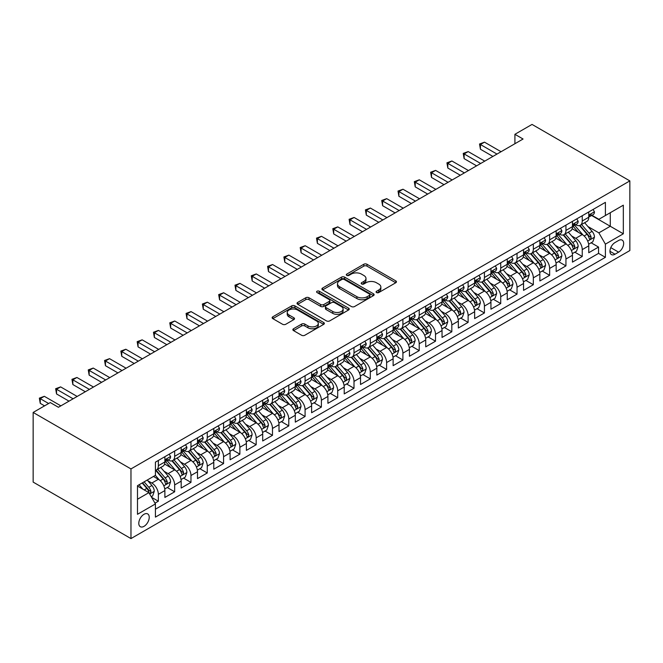 <?xml version="1.0" encoding="UTF-8"?>
<svg xmlns="http://www.w3.org/2000/svg" width="663" height="663" viewBox="0 0 663 663"><rect width="100%" height="100%" fill="white"/><g stroke="black" fill="none" stroke-linecap="round" stroke-linejoin="round"><path stroke-width="0.99" d="M376.543 292.557A1.583 0.912 0 0 0 378.78 292.557L395.786 282.745A2.262 1.309 0 0 0 396.449 281.816A2.262 1.309 0 0 0 395.786 280.897L366.979 264.264A2.262 1.309 0 0 0 363.78 264.264L346.774 274.084A1.583 0.912 0 0 0 346.31 274.731A1.583 0.912 0 0 0 346.774 275.377A1.583 0.912 0 0 0 349.02 275.377L351.216 274.101A7.243 4.185 0 0 1 361.459 274.101L363.863 275.493A7.243 4.185 0 0 1 365.984 278.443A7.243 4.185 0 0 1 363.863 281.402L361.658 282.67A1.583 0.912 0 0 0 361.194 283.316A1.583 0.912 0 0 0 361.658 283.963A1.583 0.912 0 0 0 363.904 283.963L366.1 282.695A7.243 4.185 0 0 1 376.344 282.695L378.747 284.079A7.243 4.185 0 0 1 380.86 287.038A7.243 4.185 0 0 1 378.747 289.996L376.543 291.264A1.583 0.912 0 0 0 376.078 291.911A1.583 0.912 0 0 0 376.543 292.557L376.543 291.264M144.012 526.339A7.376 4.26 120 0 0 148.835 519.842A7.376 4.26 120 0 0 147.7 513.924A7.376 4.26 120 0 0 144.012 514.289A7.376 4.26 120 0 0 139.189 520.795A7.376 4.26 120 0 0 140.324 526.704A7.376 4.26 120 0 0 144.012 526.339M293.527 328.757A2.262 1.309 0 0 0 292.864 329.677A2.262 1.309 0 0 0 293.527 330.597L301.607 335.263A2.262 1.309 0 0 0 304.814 335.263L323.693 324.364A2.262 1.309 0 0 0 324.356 323.436A2.262 1.309 0 0 0 323.693 322.516L294.886 305.883A2.262 1.309 0 0 0 291.687 305.883L272.808 316.79A2.262 1.309 0 0 0 272.145 317.71A2.262 1.309 0 0 0 272.808 318.638L282.571 324.273A2.262 1.309 0 0 0 285.77 324.273L293.85 319.607A2.262 1.309 0 0 0 294.513 318.679A2.262 1.309 0 0 0 293.85 317.759L289.01 314.966A6.05 3.497 0 0 1 287.236 312.488A6.05 3.497 0 0 1 290.974 309.265A6.05 3.497 0 0 1 297.571 310.019L316.533 320.967A6.05 3.497 0 0 1 318.306 323.436A6.05 3.497 0 0 1 314.569 326.668A6.05 3.497 0 0 1 307.972 325.914L304.814 324.091A2.262 1.309 0 0 0 301.607 324.091L293.527 328.757L293.527 330.597M629.85 180.9L532.033 124.42L514.911 134.307L523.066 139.015L58.419 407.273L50.272 402.565L33.15 412.444L130.967 468.923L629.85 180.9L629.85 250.556L130.967 538.58L130.967 468.923M351.382 306.53A2.262 1.309 0 0 0 354.581 306.53L373.46 295.632A2.262 1.309 0 0 0 374.123 294.704A2.262 1.309 0 0 0 373.46 293.784L344.661 277.151A2.262 1.309 0 0 0 341.453 277.151L322.574 288.057A2.262 1.309 0 0 0 321.911 288.977A2.262 1.309 0 0 0 322.574 289.905L351.382 306.53M317.685 292.905A1.583 0.912 0 0 1 319.293 293.121L319.293 291.239L348.581 308.146A2.262 1.309 0 0 1 349.244 309.074A2.262 1.309 0 0 1 348.581 309.994L329.693 320.9A2.262 1.309 0 0 1 326.494 320.9L297.687 304.267L297.687 302.419A2.262 1.309 0 0 0 297.024 303.347A2.262 1.309 0 0 0 297.687 304.267M297.687 302.419L305.767 297.753A2.262 1.309 0 0 1 308.975 297.753L320.652 304.499A2.262 1.309 0 0 0 323.851 304.499L329.213 301.408A2.262 1.309 0 0 0 329.876 300.48A2.262 1.309 0 0 0 329.213 299.56L317.055 292.532A1.583 0.912 0 0 1 316.591 291.886A1.583 0.912 0 0 1 317.569 291.04A1.583 0.912 0 0 1 319.293 291.239M154.976 503.159L158.358 501.211L151.595 497.3M147.741 480.683L151.835 483.045A9.224 5.321 60 0 1 158.358 494.341L164.88 490.57L164.88 497.441L174.659 491.797L167.242 487.512M164.051 471.269L168.145 473.631A9.224 5.321 60 0 1 174.659 484.926L181.181 481.164L181.181 488.034L190.969 482.382L183.552 478.098M180.353 461.854L184.447 464.216A9.224 5.321 60 0 1 190.969 475.512L197.491 471.749L197.491 478.62L207.27 472.976L199.853 468.691M196.654 452.439L200.748 454.801A9.224 5.321 60 0 1 207.27 466.097L213.793 462.335L213.793 469.205L223.572 463.561L216.155 459.277M212.956 443.033L217.05 445.395A9.224 5.321 60 0 1 223.572 456.691L230.094 452.92L230.094 459.79L239.873 454.147L232.456 449.862M229.257 433.619L233.351 435.981A9.224 5.321 60 0 1 239.873 447.276L246.396 443.514L246.396 450.384L256.175 444.732L248.758 440.447M245.567 424.204L249.661 426.566A9.224 5.321 60 0 1 256.175 437.862L262.697 434.099L262.697 440.97L272.485 435.318L265.067 431.041M261.868 414.789L265.962 417.151A9.224 5.321 60 0 1 272.485 428.447L279.007 424.685L279.007 431.555L288.786 425.911L281.369 421.627M278.17 405.383L282.264 407.745A9.224 5.321 60 0 1 288.786 419.041L295.308 415.27L295.308 422.14L305.088 416.497L297.67 412.212M294.471 395.968L298.565 398.33A9.224 5.321 60 0 1 305.088 409.626L311.61 405.864L311.61 412.734L321.389 407.082L313.972 402.797M310.781 386.554L314.867 388.916A9.224 5.321 60 0 1 321.389 400.212L327.912 396.449L327.912 403.319L337.699 397.667L330.273 393.391M327.083 377.139L331.177 379.501A9.224 5.321 60 0 1 337.699 390.797L344.213 387.035L344.213 393.905L354.001 388.261L346.583 383.976M343.384 367.725L347.478 370.095A9.224 5.321 60 0 1 354.001 381.391L360.523 377.62L360.523 384.49L370.302 378.846L362.885 374.562M359.686 358.318L363.78 360.68A9.224 5.321 60 0 1 370.302 371.976L376.824 368.205L376.824 375.084L386.604 369.432L379.186 365.147M375.987 348.904L380.081 351.266A9.224 5.321 60 0 1 386.604 362.562L393.126 358.799L393.126 365.669L402.905 360.017L395.488 355.741M392.297 339.489L396.391 341.851A9.224 5.321 60 0 1 402.905 353.147L409.427 349.384L409.427 356.255L419.215 350.611L411.798 346.326M408.599 330.075L412.693 332.445A9.224 5.321 60 0 1 419.215 343.741L425.729 339.97L425.729 346.84L435.516 341.196L428.099 336.912M424.9 320.668L428.994 323.03A9.224 5.321 60 0 1 435.516 334.326L442.039 330.555L442.039 337.434L451.818 331.782L444.401 327.497M441.202 311.254L445.296 313.616A9.224 5.321 60 0 1 451.818 324.911L458.34 321.149L458.34 328.019L468.119 322.367L460.702 318.091M457.503 301.839L461.597 304.201A9.224 5.321 60 0 1 468.119 315.497L474.642 311.734L474.642 318.605L484.421 312.961L477.004 308.676M473.813 292.424L477.907 294.795A9.224 5.321 60 0 1 484.421 306.082L490.943 302.32L490.943 309.19L500.731 303.546L493.313 299.262M490.114 283.018L494.208 285.38A9.224 5.321 60 0 1 500.731 296.676L507.253 292.905L507.253 299.784L517.032 294.132L509.615 289.847M506.416 273.604L510.51 275.965A9.224 5.321 60 0 1 517.032 287.261L523.555 283.499L523.555 290.369L533.334 284.717L525.916 280.441M522.717 264.189L526.812 266.551A9.224 5.321 60 0 1 533.334 277.847L539.856 274.084L539.856 280.955L549.635 275.311L542.218 271.026M539.027 254.774L543.113 257.145A9.224 5.321 60 0 1 549.635 268.432L556.158 264.67L556.158 271.54L565.945 265.896L558.519 261.612M555.329 245.368L559.423 247.73A9.224 5.321 60 0 1 565.945 259.026L572.459 255.255L572.459 262.125L582.247 256.482L582.247 249.611A9.224 5.321 -120 0 0 575.724 238.315L571.63 235.953M574.829 252.197L582.247 256.482M164.88 490.57A9.224 5.321 -120 0 0 158.358 479.274L153.468 476.457M181.181 481.164A9.224 5.321 -120 0 0 174.659 469.868L164.581 464.042M197.491 471.749A9.224 5.321 -120 0 0 190.969 460.454L180.883 454.636M213.793 462.335A9.224 5.321 -120 0 0 207.27 451.039L197.184 445.221M230.094 452.92A9.224 5.321 -120 0 0 223.572 441.624L213.486 435.806M246.396 443.514A9.224 5.321 -120 0 0 239.873 432.218L229.796 426.392M262.697 434.099A9.224 5.321 -120 0 0 256.175 422.803L246.097 416.977M279.007 424.685A9.224 5.321 -120 0 0 272.485 413.389L262.399 407.571M295.308 415.27A9.224 5.321 -120 0 0 288.786 403.974L278.7 398.156M311.61 405.864A9.224 5.321 -120 0 0 305.088 394.568L295.01 388.742M327.912 396.449A9.224 5.321 -120 0 0 321.389 385.153L311.312 379.327M344.213 387.035A9.224 5.321 -120 0 0 337.699 375.739L327.613 369.921M360.523 377.62A9.224 5.321 -120 0 0 354.001 366.324L343.915 360.506M376.824 368.205A9.224 5.321 -120 0 0 370.302 356.918L360.216 351.092M393.126 358.799A9.224 5.321 -120 0 0 386.604 347.503L376.526 341.677M409.427 349.384A9.224 5.321 -120 0 0 402.905 338.089L392.827 332.271M425.729 339.97A9.224 5.321 -120 0 0 419.215 328.674L409.129 322.856M442.039 330.555A9.224 5.321 -120 0 0 435.516 319.268L425.431 313.442M458.34 321.149A9.224 5.321 -120 0 0 451.818 309.853L441.732 304.027M474.642 311.734A9.224 5.321 -120 0 0 468.119 300.438L458.042 294.621M490.943 302.32A9.224 5.321 -120 0 0 484.421 291.024L474.343 285.206M507.253 292.905A9.224 5.321 -120 0 0 500.731 281.609L490.645 275.791M523.555 283.499A9.224 5.321 -120 0 0 517.032 272.203L506.946 266.377M539.856 274.084A9.224 5.321 -120 0 0 533.334 262.788L523.256 256.971M556.158 264.67A9.224 5.321 -120 0 0 549.635 253.374L539.558 247.556M572.459 255.255A9.224 5.321 -120 0 0 565.945 243.959L555.859 238.141M618.604 240.478L615.015 242.55A7.144 4.127 120 0 0 610.341 248.849A7.144 4.127 120 0 0 611.443 254.575A7.144 4.127 120 0 0 615.015 254.219L618.604 252.155A7.144 4.127 120 0 0 623.27 245.857A7.144 4.127 120 0 0 622.176 240.13A7.144 4.127 120 0 0 618.604 240.478M137.49 499.231L148.902 492.642L155.424 503.938L155.424 517.115L605.394 257.327L605.394 244.15L598.871 232.854L587.932 226.539M155.424 503.938L137.49 514.289L137.49 485.681L155.424 475.321L155.424 462.144L605.394 202.356L605.394 215.533L623.328 205.182L623.328 233.799L605.394 244.15M168.054 460.031L168.145 460.072A9.224 5.321 60 0 0 172.753 460.536L179.275 456.766A9.224 5.321 -120 0 0 181.181 452.547L181.181 447.276M184.355 450.616L184.447 450.666A9.224 5.321 60 0 0 189.054 451.122L195.577 447.359A9.224 5.321 -120 0 0 197.491 443.133L197.491 437.862M200.665 441.202L200.748 441.251A9.224 5.321 60 0 0 205.356 441.707L211.878 437.945A9.224 5.321 -120 0 0 213.793 433.718L213.793 428.447M216.967 431.787L217.05 431.837A9.224 5.321 60 0 0 221.666 432.293L228.18 428.53A9.224 5.321 -120 0 0 230.094 424.312L230.094 419.041M233.268 422.372L233.351 422.422A9.224 5.321 60 0 0 237.967 422.886L244.49 419.115A9.224 5.321 -120 0 0 246.396 414.897L246.396 409.626M249.57 412.966L249.661 413.016A9.224 5.321 60 0 0 254.269 413.472L260.791 409.701A9.224 5.321 -120 0 0 262.697 405.483L262.697 400.212M265.88 403.552L265.962 403.601A9.224 5.321 60 0 0 270.57 404.057L277.093 400.295A9.224 5.321 -120 0 0 279.007 396.068L279.007 390.797M282.181 394.137L282.264 394.187A9.224 5.321 60 0 0 286.872 394.642L293.394 390.88A9.224 5.321 -120 0 0 295.308 386.662L295.308 381.382M298.483 384.722L298.565 384.772A9.224 5.321 60 0 0 303.182 385.236L309.704 381.465A9.224 5.321 -120 0 0 311.61 377.247L311.61 371.976M314.784 375.316L314.867 375.366A9.224 5.321 60 0 0 319.483 375.822L326.005 372.051A9.224 5.321 -120 0 0 327.912 367.832L327.912 362.562M331.086 365.901L331.177 365.951A9.224 5.321 60 0 0 335.785 366.407L342.307 362.644A9.224 5.321 -120 0 0 344.213 358.418L344.213 353.147M347.395 356.487L347.478 356.537A9.224 5.321 60 0 0 352.086 356.992L358.608 353.23A9.224 5.321 -120 0 0 360.523 349.003L360.523 343.732M363.697 347.072L363.78 347.122A9.224 5.321 60 0 0 368.388 347.578L374.91 343.815A9.224 5.321 -120 0 0 376.824 339.597L376.824 334.326M379.998 337.666L380.081 337.716A9.224 5.321 60 0 0 384.697 338.171L391.22 334.401A9.224 5.321 -120 0 0 393.126 330.182L393.126 324.911M396.3 328.251L396.391 328.301A9.224 5.321 60 0 0 400.999 328.757L407.521 324.994A9.224 5.321 -120 0 0 409.427 320.768L409.427 315.497M412.601 318.837L412.693 318.886A9.224 5.321 60 0 0 417.3 319.342L423.823 315.58A9.224 5.321 -120 0 0 425.729 311.353L425.729 306.082M428.911 309.422L428.994 309.472A9.224 5.321 60 0 0 433.602 309.928L440.124 306.165A9.224 5.321 -120 0 0 442.039 301.947L442.039 296.676M445.213 300.016L445.296 300.066A9.224 5.321 60 0 0 449.912 300.521L456.426 296.751A9.224 5.321 -120 0 0 458.34 292.532L458.34 287.261M461.514 290.601L461.597 290.651A9.224 5.321 60 0 0 466.213 291.107L472.736 287.344A9.224 5.321 -120 0 0 474.642 283.118L474.642 277.847M477.816 281.187L477.907 281.236A9.224 5.321 60 0 0 482.515 281.692L489.037 277.93A9.224 5.321 -120 0 0 490.943 273.703L490.943 268.432M494.117 271.772L494.208 271.822A9.224 5.321 60 0 0 498.816 272.278L505.339 268.515A9.224 5.321 -120 0 0 507.253 264.297L507.253 259.026M510.427 262.366L510.51 262.415A9.224 5.321 60 0 0 515.118 262.871L521.64 259.1A9.224 5.321 -120 0 0 523.555 254.882L523.555 249.611M526.729 252.951L526.812 253.001A9.224 5.321 60 0 0 531.428 253.457L537.95 249.694A9.224 5.321 -120 0 0 539.856 245.467L539.856 240.197M543.03 243.536L543.113 243.586A9.224 5.321 60 0 0 547.729 244.042L554.251 240.279A9.224 5.321 -120 0 0 556.158 236.053L556.158 230.782M559.332 234.122L559.423 234.172A9.224 5.321 60 0 0 564.031 234.627L570.553 230.865A9.224 5.321 -120 0 0 572.459 226.647L572.459 221.376M155.424 509.209L598.548 253.374L598.548 247.067L588.769 252.719L588.769 245.849A9.224 5.321 -120 0 0 582.247 234.553L572.161 228.727M575.641 224.716L575.724 224.757A9.224 5.321 -120 0 0 580.332 225.221A9.224 5.321 -120 0 0 582.247 220.994L582.247 215.724M580.332 225.221L586.854 221.45A9.224 5.321 -120 0 0 588.769 217.232L588.769 211.961M158.358 460.454L158.358 465.724A9.224 5.321 60 0 1 156.451 469.943A9.224 5.321 60 0 1 155.424 470.316M156.451 469.943L162.974 466.18A9.224 5.321 -120 0 0 164.88 461.962L164.88 456.691M174.659 451.039L174.659 456.31A9.224 5.321 60 0 1 172.753 460.536M190.969 441.624L190.969 446.895A9.224 5.321 60 0 1 189.054 451.122M207.27 432.218L207.27 437.489A9.224 5.321 60 0 1 205.356 441.707M223.572 422.803L223.572 428.074A9.224 5.321 60 0 1 221.666 432.293M239.873 413.389L239.873 418.66A9.224 5.321 60 0 1 237.967 422.886M256.175 403.974L256.175 409.245A9.224 5.321 60 0 1 254.269 413.472M272.485 394.568L272.485 399.839A9.224 5.321 60 0 1 270.57 404.057M288.786 385.153L288.786 390.424A9.224 5.321 60 0 1 286.872 394.642M305.088 375.739L305.088 381.01A9.224 5.321 60 0 1 303.182 385.236M321.389 366.324L321.389 371.595A9.224 5.321 60 0 1 319.483 375.822M337.699 356.918L337.699 362.189A9.224 5.321 60 0 1 335.785 366.407M354.001 347.503L354.001 352.774A9.224 5.321 60 0 1 352.086 356.992M370.302 338.089L370.302 343.359A9.224 5.321 60 0 1 368.388 347.578M386.604 328.674L386.604 333.945A9.224 5.321 60 0 1 384.697 338.171M402.905 319.259L402.905 324.538A9.224 5.321 60 0 1 400.999 328.757M419.215 309.853L419.215 315.124A9.224 5.321 60 0 1 417.3 319.342M435.516 300.438L435.516 305.709A9.224 5.321 60 0 1 433.602 309.928M451.818 291.024L451.818 296.295A9.224 5.321 60 0 1 449.912 300.521M468.119 281.609L468.119 286.88A9.224 5.321 60 0 1 466.213 291.107M484.421 272.203L484.421 277.474A9.224 5.321 60 0 1 482.515 281.692M500.731 262.788L500.731 268.059A9.224 5.321 60 0 1 498.816 272.278M517.032 253.374L517.032 258.645A9.224 5.321 60 0 1 515.118 262.871M533.334 243.959L533.334 249.23A9.224 5.321 60 0 1 531.428 253.457M549.635 234.553L549.635 239.824A9.224 5.321 60 0 1 547.729 244.042M565.945 225.138L565.945 230.409A9.224 5.321 60 0 1 564.031 234.627M565.945 259.026L565.945 265.896M549.635 268.432L549.635 275.311M533.334 277.847L533.334 284.717M517.032 287.261L517.032 294.132M500.731 296.676L500.731 303.546M484.421 306.082L484.421 312.961M468.119 315.497L468.119 322.367M451.818 324.911L451.818 331.782M435.516 334.326L435.516 341.196M419.215 343.741L419.215 350.611M402.905 353.147L402.905 360.017M386.604 362.562L386.604 369.432M370.302 371.976L370.302 378.846M354.001 381.391L354.001 388.261M337.699 390.797L337.699 397.667M321.389 400.212L321.389 407.082M305.088 409.626L305.088 416.497M288.786 419.041L288.786 425.911M272.485 428.447L272.485 435.318M256.175 437.862L256.175 444.732M239.873 447.276L239.873 454.147M223.572 456.691L223.572 463.561M207.27 466.097L207.27 472.976M190.969 475.512L190.969 482.382M174.659 484.926L174.659 491.797M158.358 494.341L158.358 501.211M148.902 492.642L137.49 486.054M598.871 232.854L610.283 226.265L610.283 212.715L623.328 205.182M591.611 215.483L623.328 233.799M591.943 215.301L598.871 219.304L605.394 215.533M33.15 412.444L33.15 482.1L130.967 538.58M514.911 134.307L514.911 143.722M591.131 242.782L598.548 247.067M598.548 253.374L605.394 257.327M377.172 292.781L378.747 291.877A7.243 4.185 0 0 0 380.86 288.919L380.86 287.038M365.984 278.443L365.984 280.325A7.243 4.185 0 0 1 363.863 283.283L362.296 284.187M395.753 282.761L366.979 266.145A2.262 1.309 0 0 0 363.78 266.145L347.412 275.601M373.435 295.648L344.661 279.032A2.262 1.309 0 0 0 341.453 279.032L322.608 289.922M369.465 295.35A1.583 0.912 0 0 0 369.929 294.704A1.583 0.912 0 0 0 369.465 294.057L344.18 279.463A1.583 0.912 0 0 0 341.934 279.463L339.613 280.805A7.243 4.185 0 0 0 337.492 283.756A7.243 4.185 0 0 0 339.613 286.714L356.901 296.692A7.243 4.185 0 0 0 367.145 296.692L369.465 295.35L369.465 297.239A1.583 0.912 0 0 0 369.929 296.593L369.929 294.704M337.492 283.756L337.492 285.637A7.243 4.185 0 0 0 339.613 288.596L339.613 286.714M369.465 297.239L367.145 298.574A7.243 4.185 0 0 1 356.901 298.574L339.613 288.596M297.72 304.284L305.767 299.635L305.767 297.753M329.876 300.48L329.876 302.361A2.262 1.309 0 0 1 329.213 303.289L323.851 306.381A2.262 1.309 0 0 1 320.652 306.381L308.975 299.635A2.262 1.309 0 0 0 305.767 299.635M319.293 293.121L348.547 310.019M332.776 311.502A6.05 3.497 0 0 0 339.373 312.256A6.05 3.497 0 0 0 343.111 309.024A6.05 3.497 0 0 0 341.337 306.555L334.658 302.701A2.262 1.309 0 0 0 331.459 302.701L326.097 305.792A2.262 1.309 0 0 0 325.434 306.72A2.262 1.309 0 0 0 326.097 307.64L332.776 311.502L332.776 313.384A6.05 3.497 0 0 0 339.373 314.138A6.05 3.497 0 0 0 343.111 310.914L343.111 309.024M325.434 306.72L325.434 308.602A2.262 1.309 0 0 0 326.097 309.522L326.097 307.64M332.776 313.384L326.097 309.522M318.306 323.436L318.306 325.326A6.05 3.497 0 0 1 314.569 328.55A6.05 3.497 0 0 1 307.972 327.795L304.814 325.972A2.262 1.309 0 0 0 301.607 325.972L293.56 330.622M287.236 312.488L287.236 314.378A6.05 3.497 0 0 0 289.01 316.848L289.01 314.966M293.85 317.759L293.85 319.607L289.01 316.848M323.66 324.381L294.886 307.765A2.262 1.309 0 0 0 291.687 307.765L272.833 318.654L272.808 316.79M588.628 244.233L592.838 241.796L594.471 237.089A6.108 3.53 -120 0 0 592.092 231.354L584.642 222.727M583.15 235.15L574.639 225.287M578.302 232.274L573.362 226.555A14.644 8.453 -120 0 0 572.907 226.042M579.503 225.553L587.037 234.271A6.108 3.53 60 0 1 589.216 238.481L589.664 239.202L590.484 239.086L591.172 237.354A6.108 3.53 -120 0 0 588.993 233.144L581.542 224.517M579.943 225.403L588.04 234.777A3.116 1.798 60 0 1 588.827 235.995L591.172 237.354M593.087 209.467L594.471 211.862A6.108 3.53 60 0 1 593.203 214.572L590.111 216.353A6.108 3.53 -120 0 0 591.172 214.953L591.048 214.406M496.977 154.073L480.426 144.517L484.504 142.164L501.054 151.719M588.968 216.644L588.993 216.644A6.108 3.53 -120 0 0 590.111 216.353M590.385 214.497L591.172 214.953C590.791 214.033 590.136 214.406 589.216 216.08A6.108 3.53 60 0 1 588.769 216.95M492.899 156.427L480.426 149.225L480.426 144.517L479.531 144.004L484.504 142.164M480.426 149.225L479.531 144.004M572.326 253.639L576.537 251.211L578.169 246.503A6.108 3.53 -120 0 0 575.791 240.768L568.34 232.141M566.848 244.556L558.337 234.702M562 241.688L557.061 235.97A14.644 8.453 -120 0 0 556.605 235.456M563.202 234.959L570.735 243.686A6.108 3.53 60 0 1 572.915 247.896L573.354 248.617L574.183 248.501L574.871 246.76A6.108 3.53 -120 0 0 572.691 242.559L565.241 233.931M563.641 234.818L571.738 244.191A3.116 1.798 60 0 1 572.525 245.409L574.871 246.76M556.025 263.054L560.235 260.625L561.868 255.918A6.108 3.53 -120 0 0 559.489 250.183L552.039 241.556M550.547 253.97L542.027 244.117M545.699 251.103L540.759 245.385A14.644 8.453 -120 0 0 540.304 244.871M546.9 244.374L554.434 253.1A6.108 3.53 60 0 1 556.613 257.31L557.053 258.031L557.881 257.915L558.569 256.175A6.108 3.53 -120 0 0 556.39 251.965L548.939 243.346M547.34 244.233L555.437 253.606A3.116 1.798 60 0 1 556.224 254.824L558.569 256.175M539.715 272.468L543.933 270.04L545.558 265.333A6.108 3.53 -120 0 0 543.179 259.589L535.737 250.97M534.237 263.385L525.726 253.531M529.397 260.518L524.458 254.791A14.644 8.453 -120 0 0 524.002 254.285M530.591 253.788L538.124 262.507A6.108 3.53 60 0 1 540.304 266.717L540.751 267.446L541.58 267.33L542.259 265.59A6.108 3.53 -120 0 0 540.088 261.379L532.638 252.76M531.038 253.647L539.135 263.02A3.116 1.798 60 0 1 539.914 264.239L542.259 265.59M523.414 281.883L527.632 279.446L529.256 274.739A6.108 3.53 -120 0 0 526.878 269.004L519.427 260.377M517.936 272.8L509.424 262.938M513.096 269.924L508.148 264.206A14.644 8.453 -120 0 0 507.701 263.7M514.289 263.203L521.822 271.921A6.108 3.53 60 0 1 524.002 276.131L524.45 276.852L525.27 276.736L525.958 275.004A6.108 3.53 -120 0 0 523.778 270.794L516.336 262.167M514.737 263.054L522.825 272.427A3.116 1.798 60 0 1 523.613 273.645L525.958 275.004M576.785 218.881L578.169 221.276A6.108 3.53 60 0 1 576.901 223.978L573.802 225.768A6.108 3.53 -120 0 0 574.871 224.359L574.738 223.821M480.675 163.488L464.125 153.932L468.202 151.578L484.752 161.134M572.666 226.058L572.691 226.058A6.108 3.53 -120 0 0 573.802 225.768M574.083 223.903L574.871 224.359C574.481 223.439 573.835 223.821 572.915 225.495A6.108 3.53 60 0 1 572.459 226.365M476.598 165.841L464.125 158.639L464.125 153.932L463.23 153.41L468.202 151.578M464.125 158.639L463.23 153.41M560.475 228.287L561.868 230.691A6.108 3.53 60 0 1 560.6 233.393L557.5 235.183A6.108 3.53 -120 0 0 558.569 233.774L558.437 233.235M464.373 172.894L447.823 163.347L451.901 160.993L468.451 170.54M556.365 235.464L556.39 235.464A6.108 3.53 -120 0 0 557.5 235.183M557.774 233.318L558.569 233.774C558.18 232.854 557.533 233.227 556.613 234.901A6.108 3.53 60 0 1 556.158 235.771M460.296 175.247L447.823 168.046L447.823 163.347L446.928 162.825L451.901 160.993M447.823 168.046L446.928 162.825M544.174 237.702L545.558 240.105A6.108 3.53 60 0 1 544.298 242.807L541.199 244.597A6.108 3.53 -120 0 0 542.259 243.188L542.135 242.641M448.072 182.308L431.522 172.753L435.599 170.399L452.141 179.955M540.063 244.879L540.088 244.879A6.108 3.53 -120 0 0 541.199 244.597M541.472 242.733L542.259 243.188C541.878 242.268 541.223 242.641 540.304 244.316A6.108 3.53 60 0 1 539.856 245.186M443.995 184.662L431.522 177.46L431.522 172.753L430.627 172.239L435.599 170.399M431.522 177.46L430.627 172.239M527.872 247.117L529.256 249.512A6.108 3.53 60 0 1 527.997 252.222L524.897 254.004A6.108 3.53 -120 0 0 525.958 252.603L525.834 252.056M431.762 191.723L415.22 182.168L419.289 179.814L435.84 189.369M523.753 254.294L523.778 254.294A6.108 3.53 -120 0 0 524.897 254.004M525.171 252.147L525.958 252.603C525.577 251.683 524.922 252.056 524.002 253.73A6.108 3.53 60 0 1 523.555 254.6M427.693 194.077L415.22 186.875L415.22 182.168L414.317 181.654L419.289 179.814M415.22 186.875L414.317 181.654M507.112 291.297L511.322 288.861L512.955 284.154A6.108 3.53 -120 0 0 510.576 278.419L503.126 269.791M501.634 282.206L493.123 272.352M496.786 279.338L491.847 273.62A14.644 8.453 -120 0 0 491.391 273.106M497.988 272.609L505.521 281.336A6.108 3.53 60 0 1 507.701 285.546L508.148 286.267L508.969 286.151L509.656 284.419A6.108 3.53 -120 0 0 507.477 280.209L500.026 271.581M498.427 272.468L506.524 281.841A3.116 1.798 60 0 1 507.311 283.06L509.656 284.419M511.571 256.531L512.955 258.926A6.108 3.53 60 0 1 511.687 261.628L508.596 263.418A6.108 3.53 -120 0 0 509.656 262.009L509.524 261.471M415.461 201.138L398.911 191.582L402.988 189.228L419.538 198.784M507.452 263.708L507.477 263.708A6.108 3.53 -120 0 0 508.596 263.418M508.869 261.554L509.656 262.009C509.275 261.089 508.62 261.471 507.701 263.145A6.108 3.53 60 0 1 507.253 264.015M411.383 203.491L398.911 196.289L398.911 191.582L398.015 191.06L402.988 189.228M398.911 196.289L398.015 191.06M490.811 300.704L495.021 298.275L496.653 293.568A6.108 3.53 -120 0 0 494.275 287.833L486.824 279.206M485.333 291.621L476.821 281.767M480.484 288.753L475.545 283.035A14.644 8.453 -120 0 0 475.089 282.521M481.686 282.024L489.219 290.75A6.108 3.53 60 0 1 491.399 294.96L491.838 295.681L492.667 295.565L493.355 293.825A6.108 3.53 -120 0 0 491.175 289.615L483.725 280.996M482.125 281.883L490.222 291.256A3.116 1.798 60 0 1 491.01 292.474L493.355 293.825M495.269 265.938L496.653 268.341A6.108 3.53 60 0 1 495.385 271.043L492.286 272.833A6.108 3.53 -120 0 0 493.355 271.424L493.222 270.885M399.159 210.544L382.609 200.997L386.686 198.643L403.237 208.19M491.15 273.123L491.175 273.115A6.108 3.53 -120 0 0 492.286 272.833M492.568 270.968L493.355 271.424C492.965 270.504 492.319 270.885 491.399 272.551A6.108 3.53 60 0 1 490.943 273.421M395.082 212.898L382.609 205.704L382.609 200.997L381.714 200.475L386.686 198.643M382.609 205.704L381.714 200.475M474.509 310.118L478.719 307.69L480.352 302.983A6.108 3.53 -120 0 0 477.965 297.239L470.523 288.62M469.031 301.035L460.512 291.181M464.183 298.168L459.244 292.441A14.644 8.453 -120 0 0 458.788 291.935M465.385 291.438L472.918 300.157A6.108 3.53 60 0 1 475.089 304.367L475.537 305.096L476.365 304.98L477.053 303.24A6.108 3.53 -120 0 0 474.874 299.03L467.423 290.411M465.824 291.297L473.921 300.671A3.116 1.798 60 0 1 474.7 301.889L477.053 303.24M478.959 275.352L480.352 277.756A6.108 3.53 60 0 1 479.084 280.457L475.984 282.247A6.108 3.53 -120 0 0 477.053 280.839L476.921 280.3M382.858 219.959L366.308 210.403L370.385 208.049L386.935 217.605M474.849 282.529L474.874 282.529A6.108 3.53 -120 0 0 475.984 282.247M476.258 280.383L477.053 280.839C476.664 279.919 476.017 280.292 475.089 281.966A6.108 3.53 60 0 1 474.642 282.836M378.78 222.312L366.308 215.11L366.308 210.403L365.412 209.889L370.385 208.049M366.308 215.11L365.412 209.889M458.199 319.533L462.418 317.096L464.042 312.389A6.108 3.53 -120 0 0 461.663 306.654L454.213 298.035M452.721 310.45L444.21 300.588M447.881 307.574L442.942 301.856A14.644 8.453 -120 0 0 442.486 301.35M449.075 300.853L456.608 309.571A6.108 3.53 60 0 1 458.788 313.781L459.235 314.511L460.064 314.386L460.744 312.654A6.108 3.53 -120 0 0 458.564 308.444L451.122 299.817M449.522 300.704L457.619 310.077A3.116 1.798 60 0 1 458.398 311.295L460.744 312.654M462.658 284.767L464.042 287.162A6.108 3.53 60 0 1 462.782 289.872L459.683 291.654A6.108 3.53 -120 0 0 460.744 290.253L460.619 289.706M366.548 229.373L350.006 219.818L354.083 217.464L370.625 227.019M458.547 291.944L458.564 291.944A6.108 3.53 -120 0 0 459.683 291.654M459.956 289.797L460.744 290.253C460.362 289.333 459.708 289.706 458.788 291.38A6.108 3.53 60 0 1 458.34 292.25M362.479 231.727L350.006 224.525L350.006 219.818L349.111 219.304L354.083 217.464M350.006 224.525L349.111 219.304M441.898 328.947L446.116 326.511L447.74 321.804A6.108 3.53 -120 0 0 445.362 316.069L437.911 307.441M436.42 319.856L427.908 310.002M431.58 316.989L426.632 311.27A14.644 8.453 -120 0 0 426.185 310.756M432.773 310.259L440.307 318.986A6.108 3.53 60 0 1 442.486 323.196L442.934 323.917L443.754 323.801L444.442 322.069A6.108 3.53 -120 0 0 442.262 317.859L434.812 309.231M433.221 310.118L441.309 319.491A3.116 1.798 60 0 1 442.097 320.71L444.442 322.069M446.356 294.181L447.74 296.576A6.108 3.53 60 0 1 446.481 299.278L443.381 301.068A6.108 3.53 -120 0 0 444.442 299.659L444.318 299.121M350.246 238.788L333.704 229.232L337.774 226.879L354.324 236.434M442.238 301.358L442.262 301.358A6.108 3.53 -120 0 0 443.381 301.068M443.655 299.204L444.442 299.659C444.061 298.74 443.406 299.121 442.486 300.795A6.108 3.53 60 0 1 442.039 301.665M346.169 241.141L333.704 233.94L333.704 229.232L332.801 228.71L337.774 226.879M333.704 233.94L332.801 228.71M425.596 338.354L429.806 335.926L431.439 331.218A6.108 3.53 -120 0 0 429.06 325.483L421.61 316.856M420.118 329.271L411.607 319.417M415.27 326.403L410.331 320.685A14.644 8.453 -120 0 0 409.875 320.171M416.472 319.674L424.005 328.4A6.108 3.53 60 0 1 426.185 332.611L426.624 333.332L427.453 333.216L428.141 331.475A6.108 3.53 -120 0 0 425.961 327.265L418.51 318.646M416.911 319.533L425.008 328.906A3.116 1.798 60 0 1 425.795 330.124L428.141 331.475M430.055 303.588L431.439 305.991A6.108 3.53 60 0 1 430.171 308.693L427.08 310.483A6.108 3.53 -120 0 0 428.141 309.074L428.008 308.535M333.945 248.194L317.395 238.647L321.472 236.293L338.022 245.849M425.936 310.773L425.961 310.773A6.108 3.53 -120 0 0 427.08 310.483M427.353 308.618L428.141 309.074C427.759 308.154 427.105 308.535 426.185 310.201A6.108 3.53 60 0 1 425.729 311.071M329.867 250.548L317.395 243.354L317.395 238.647L316.5 238.125L321.472 236.293M317.395 243.354L316.5 238.125M409.295 347.768L413.505 345.34L415.137 340.633A6.108 3.53 -120 0 0 412.759 334.89L405.308 326.271M403.817 338.685L395.297 328.831M398.969 335.818L394.029 330.091A14.644 8.453 -120 0 0 393.573 329.586M400.17 329.088L407.704 337.815A6.108 3.53 60 0 1 409.883 342.017L410.322 342.746L411.151 342.63L411.839 340.89A6.108 3.53 -120 0 0 409.659 336.68L402.209 328.061M400.609 328.947L408.706 338.321A3.116 1.798 60 0 1 409.494 339.539L411.839 340.89M413.753 313.002L415.137 315.406A6.108 3.53 60 0 1 413.869 318.107L410.77 319.897A6.108 3.53 -120 0 0 411.839 318.489L411.706 317.95M317.643 257.609L301.093 248.053L305.171 245.708L321.721 255.255M409.635 320.179L409.659 320.179A6.108 3.53 -120 0 0 410.77 319.897M411.052 318.033L411.839 318.489C411.45 317.569 410.803 317.942 409.883 319.616A6.108 3.53 60 0 1 409.427 320.486M313.566 259.962L301.093 252.76L301.093 248.053L300.198 247.539L305.171 245.708M301.093 252.76L300.198 247.539M392.993 357.183L397.203 354.746L398.828 350.039A6.108 3.53 -120 0 0 396.449 344.304L389.007 335.685M387.515 348.1L378.996 338.238M382.667 345.224L377.728 339.506A14.644 8.453 -120 0 0 377.272 339M383.86 338.503L391.402 347.221A6.108 3.53 60 0 1 393.573 351.431L394.021 352.161L394.85 352.045L395.529 350.304A6.108 3.53 -120 0 0 393.358 346.094L385.907 337.467M384.308 338.362L392.405 347.735A3.116 1.798 60 0 1 393.184 348.945L395.529 350.304M397.444 322.417L398.828 324.82A6.108 3.53 60 0 1 397.568 327.522L394.468 329.312A6.108 3.53 -120 0 0 395.529 327.903L395.405 327.356M301.342 267.023L284.792 257.468L288.869 255.114L305.411 264.67M393.333 329.594L393.358 329.594A6.108 3.53 -120 0 0 394.468 329.312M394.742 327.447L395.529 327.903C395.148 326.983 394.493 327.356 393.573 329.03A6.108 3.53 60 0 1 393.126 329.901M297.264 269.377L284.792 262.175L284.792 257.468L283.897 256.954L288.869 255.114M284.792 262.175L283.897 256.954M381.142 331.831L382.526 334.227A6.108 3.53 60 0 1 381.266 336.928L378.167 338.718A6.108 3.53 -120 0 0 379.228 337.31L379.103 336.771M285.032 276.438L268.49 266.882L272.568 264.529L289.109 274.084M377.023 339.008L377.048 339.008A6.108 3.53 -120 0 0 378.167 338.718M378.44 336.862L379.228 337.31C378.846 336.39 378.192 336.771 377.272 338.445A6.108 3.53 60 0 1 376.824 339.315M280.963 278.791L268.49 271.59L268.49 266.882L267.595 266.369L272.568 264.529M268.49 271.59L267.595 266.369M364.841 341.238L366.225 343.641A6.108 3.53 60 0 1 364.957 346.343L361.865 348.133A6.108 3.53 -120 0 0 362.926 346.724L362.802 346.185M268.73 285.852L252.189 276.297L256.258 273.943L272.808 283.499M360.722 348.423L360.747 348.423A6.108 3.53 -120 0 0 361.865 348.133M362.139 346.268L362.926 346.724C362.545 345.804 361.89 346.185 360.97 347.86A6.108 3.53 60 0 1 360.523 348.721M264.653 288.198L252.189 281.004L252.189 276.297L251.285 275.775L256.258 273.943M252.189 281.004L251.285 275.775M376.683 366.598L380.902 364.161L382.526 359.454A6.108 3.53 -120 0 0 380.148 353.719L372.697 345.091M371.205 357.506L362.694 347.652M366.366 354.639L361.418 348.92A14.644 8.453 -120 0 0 360.97 348.406M367.559 347.909L375.092 356.636A6.108 3.53 60 0 1 377.272 360.846L377.719 361.567L378.54 361.451L379.228 359.719A6.108 3.53 -120 0 0 377.048 355.509L369.606 346.882M368.006 347.768L376.103 357.142A3.116 1.798 60 0 1 376.882 358.36L379.228 359.719M360.382 376.004L364.592 373.576L366.225 368.868A6.108 3.53 -120 0 0 363.846 363.133L356.396 354.506M354.904 366.921L346.393 357.067M350.056 364.053L345.116 358.335A14.644 8.453 -120 0 0 344.669 357.821M351.257 357.324L358.791 366.051A6.108 3.53 60 0 1 360.97 370.261L361.418 370.982L362.238 370.866L362.926 369.125A6.108 3.53 -120 0 0 360.747 364.923L353.296 356.296M351.697 357.183L359.794 366.556A3.116 1.798 60 0 1 360.581 367.774L362.926 369.125M344.08 385.418L348.29 382.99L349.923 378.283A6.108 3.53 -120 0 0 347.545 372.54L340.094 363.921M338.602 376.335L330.091 366.482M333.754 373.468L328.815 367.741A14.644 8.453 -120 0 0 328.359 367.236M334.956 366.738L342.489 375.465A6.108 3.53 60 0 1 344.669 379.667L345.108 380.396L345.937 380.28L346.625 378.54A6.108 3.53 -120 0 0 344.445 374.33L336.995 365.711M335.395 366.598L343.492 375.971A3.116 1.798 60 0 1 344.279 377.189L346.625 378.54M348.539 350.652L349.923 353.056A6.108 3.53 60 0 1 348.655 355.758L345.556 357.548A6.108 3.53 -120 0 0 346.625 356.139L346.492 355.6M252.429 295.259L235.879 285.703L239.956 283.358L256.506 292.905M344.42 357.829L344.445 357.829A6.108 3.53 -120 0 0 345.556 357.548M345.837 355.683L346.625 356.139C346.235 355.219 345.589 355.592 344.669 357.266A6.108 3.53 60 0 1 344.213 358.136M248.352 297.612L235.879 290.411L235.879 285.703L234.984 285.189L239.956 283.358M235.879 290.411L234.984 285.189M327.779 394.833L331.989 392.397L333.622 387.689A6.108 3.53 -120 0 0 331.243 381.954L323.793 373.335M322.301 385.75L313.781 375.888M317.453 382.874L312.513 377.156A14.644 8.453 -120 0 0 312.058 376.65M318.654 376.153L326.188 384.871A6.108 3.53 60 0 1 328.367 389.082L328.807 389.811L329.635 389.695L330.323 387.954A6.108 3.53 -120 0 0 328.144 383.744L320.693 375.117M319.094 376.012L327.19 385.385A3.116 1.798 60 0 1 327.978 386.595L330.323 387.954M332.238 360.067L333.622 362.47A6.108 3.53 60 0 1 332.354 365.172L329.254 366.962A6.108 3.53 -120 0 0 330.323 365.553L330.191 365.006M236.127 304.673L219.577 295.118L223.655 292.764L240.205 302.32M328.119 367.244L328.144 367.244A6.108 3.53 -120 0 0 329.254 366.962M329.528 365.098L330.323 365.553C329.934 364.633 329.287 365.006 328.367 366.68A6.108 3.53 60 0 1 327.912 367.551M232.05 307.027L219.577 299.825L219.577 295.118L218.682 294.604L223.655 292.764M219.577 299.825L218.682 294.604M311.469 404.248L315.687 401.811L317.312 397.104A6.108 3.53 -120 0 0 314.933 391.369L307.491 382.742M305.991 395.165L297.48 385.302M301.151 392.289L296.212 386.57A14.644 8.453 -120 0 0 295.756 386.057M302.345 385.568L309.886 394.286A6.108 3.53 60 0 1 312.058 398.496L312.505 399.217L313.334 399.101L314.013 397.369A6.108 3.53 -120 0 0 311.842 393.159L304.392 384.532M302.792 385.418L310.889 394.792A3.116 1.798 60 0 1 311.668 396.01L314.013 397.369M315.928 369.482L317.312 371.877A6.108 3.53 60 0 1 316.052 374.587L312.953 376.369A6.108 3.53 -120 0 0 314.013 374.968L313.889 374.421M219.826 314.088L203.276 304.532L207.353 302.179L223.895 311.734M311.817 376.659L311.842 376.659A6.108 3.53 -120 0 0 312.953 376.369M313.226 374.512L314.013 374.968C313.632 374.04 312.977 374.421 312.058 376.095A6.108 3.53 60 0 1 311.61 376.965M215.748 316.442L203.276 309.24L203.276 304.532L202.381 304.019L207.353 302.179M203.276 309.24L202.381 304.019M295.168 413.654L299.386 411.226L301.01 406.518A6.108 3.53 -120 0 0 298.632 400.784L291.181 392.156M289.69 404.571L281.178 394.717M284.85 401.703L279.902 395.985A14.644 8.453 -120 0 0 279.454 395.471M286.043 394.974L293.576 403.701A6.108 3.53 60 0 1 295.756 407.911L296.204 408.632L297.024 408.516L297.712 406.775A6.108 3.53 -120 0 0 295.532 402.574L288.09 393.946M286.491 394.833L294.587 404.206A3.116 1.798 60 0 1 295.366 405.424L297.712 406.775M299.626 378.896L301.01 381.291A6.108 3.53 60 0 1 299.751 383.993L296.651 385.783A6.108 3.53 -120 0 0 297.712 384.374L297.588 383.836M203.516 323.503L186.974 313.947L191.043 311.593L207.594 321.149M295.507 386.073L295.532 386.073A6.108 3.53 -120 0 0 296.651 385.783M296.925 383.918L297.712 384.374C297.331 383.454 296.676 383.836 295.756 385.51A6.108 3.53 60 0 1 295.308 386.372M199.447 325.848L186.974 318.654L186.974 313.947L186.071 313.425L191.043 311.593M186.974 318.654L186.071 313.425M278.866 423.069L283.076 420.64L284.709 415.933A6.108 3.53 -120 0 0 282.33 410.198L274.88 401.571M273.388 413.985L264.877 404.132M268.54 411.118L263.601 405.391A14.644 8.453 -120 0 0 263.145 404.886M269.742 404.389L277.275 413.115A6.108 3.53 60 0 1 279.454 417.317L279.902 418.046L280.722 417.93L281.41 416.19A6.108 3.53 -120 0 0 279.231 411.98L271.78 403.361M270.181 404.248L278.278 413.621A3.116 1.798 60 0 1 279.065 414.839L281.41 416.19M283.325 388.303L284.709 390.706A6.108 3.53 60 0 1 283.441 393.408L280.35 395.198A6.108 3.53 -120 0 0 281.41 393.789L281.278 393.25M187.215 332.909L170.664 323.362L174.742 321.008L191.292 330.555M279.206 395.479L279.231 395.479A6.108 3.53 -120 0 0 280.35 395.198M280.623 393.333L281.41 393.789C281.029 392.869 280.374 393.242 279.454 394.916A6.108 3.53 60 0 1 279.007 395.786M183.137 335.263L170.664 328.061L170.664 323.362L169.769 322.84L174.742 321.008M170.664 328.061L169.769 322.84M262.565 432.483L266.775 430.047L268.407 425.339A6.108 3.53 -120 0 0 266.029 419.604L258.578 410.985M257.087 423.4L248.575 413.538M252.238 420.524L247.299 414.806A14.644 8.453 -120 0 0 246.843 414.3M253.44 413.803L260.973 422.522A6.108 3.53 60 0 1 263.153 426.732L263.592 427.461L264.421 427.345L265.109 425.605A6.108 3.53 -120 0 0 262.929 421.395L255.479 412.767M253.879 413.662L261.976 423.035A3.116 1.798 60 0 1 262.763 424.254L265.109 425.605M267.023 397.717L268.407 400.12A6.108 3.53 60 0 1 267.139 402.822L264.04 404.612A6.108 3.53 -120 0 0 265.109 403.203L264.976 402.656M170.913 342.323L154.363 332.768L158.44 330.414L174.991 339.97M262.904 404.894L262.929 404.894A6.108 3.53 -120 0 0 264.04 404.612M264.322 402.748L265.109 403.203C264.719 402.284 264.073 402.656 263.153 404.331A6.108 3.53 60 0 1 262.697 405.201M166.836 344.677L154.363 337.475L154.363 332.768L153.468 332.254L158.44 330.414M154.363 337.475L153.468 332.254M246.263 441.898L250.473 439.461L252.106 434.754A6.108 3.53 -120 0 0 249.719 429.019L242.277 420.392M240.785 432.815L232.265 422.953M235.937 429.939L230.997 424.221A14.644 8.453 -120 0 0 230.542 423.707M237.139 423.218L244.672 431.936A6.108 3.53 60 0 1 246.851 436.146L247.291 436.867L248.119 436.751L248.807 435.019A6.108 3.53 -120 0 0 246.628 430.809L239.177 422.182M237.578 423.069L245.675 432.442A3.116 1.798 60 0 1 246.462 433.66L248.807 435.019M250.713 407.132L252.106 409.527A6.108 3.53 60 0 1 250.838 412.237L247.738 414.019A6.108 3.53 -120 0 0 248.807 412.618L248.675 412.071M154.612 351.738L138.061 342.183L142.139 339.829L158.689 349.384M246.603 414.309L246.628 414.309A6.108 3.53 -120 0 0 247.738 414.019M248.012 412.162L248.807 412.618C248.418 411.69 247.771 412.071 246.851 413.745A6.108 3.53 60 0 1 246.396 414.615M150.534 354.092L138.061 346.89L138.061 342.183L137.166 341.669L142.139 339.829M138.061 346.89L137.166 341.669M229.953 451.304L234.172 448.876L235.796 444.169A6.108 3.53 -120 0 0 233.417 438.434L225.967 429.806M224.475 442.221L215.964 432.367M219.635 439.354L214.696 433.635A14.644 8.453 -120 0 0 214.24 433.121M220.829 432.624L228.362 441.351A6.108 3.53 60 0 1 230.542 445.561L230.989 446.282L231.818 446.166L232.498 444.425A6.108 3.53 -120 0 0 230.326 440.224L222.876 431.596M221.276 432.483L229.373 441.856A3.116 1.798 60 0 1 230.152 443.075L232.498 444.425M234.412 416.546L235.796 418.941A6.108 3.53 60 0 1 234.536 421.643L231.437 423.433A6.108 3.53 -120 0 0 232.498 422.024L232.373 421.486M138.31 361.153L121.76 351.597L125.837 349.244L142.379 358.799M230.301 423.723L230.326 423.723A6.108 3.53 -120 0 0 231.437 423.433M231.71 421.569L232.498 422.024C232.116 421.104 231.462 421.486 230.542 423.16A6.108 3.53 60 0 1 230.094 424.03M134.233 363.506L121.76 356.304L121.76 351.597L120.865 351.075L125.837 349.244M121.76 356.304L120.865 351.075M213.652 460.719L217.87 458.29L219.494 453.583A6.108 3.53 -120 0 0 217.116 447.848L209.665 439.221M208.174 451.636L199.662 441.782M203.334 448.768L198.386 443.041A14.644 8.453 -120 0 0 197.939 442.536M204.527 442.039L212.061 450.765A6.108 3.53 60 0 1 214.24 454.975L214.688 455.696L215.508 455.58L216.196 453.84A6.108 3.53 -120 0 0 214.016 449.63L206.566 441.011M204.975 441.898L213.063 451.271A3.116 1.798 60 0 1 213.851 452.489L216.196 453.84M197.35 470.133L201.56 467.697L203.193 462.998A6.108 3.53 -120 0 0 200.814 457.255L193.364 448.636M191.872 461.05L183.361 451.188M187.024 458.183L182.085 452.456A14.644 8.453 -120 0 0 181.629 451.951M188.226 451.453L195.759 460.172A6.108 3.53 60 0 1 197.939 464.382L198.386 465.111L199.207 464.995L199.894 463.255A6.108 3.53 -120 0 0 197.715 459.045L190.264 450.417M188.665 451.312L196.762 460.686A3.116 1.798 60 0 1 197.549 461.904L199.894 463.255M181.049 479.548L185.259 477.111L186.891 472.404A6.108 3.53 -120 0 0 184.513 466.669L177.062 458.042M175.571 470.465L167.051 460.603M170.722 467.589L165.783 461.871A14.644 8.453 -120 0 0 165.327 461.357M171.924 460.868L179.458 469.586A6.108 3.53 60 0 1 181.637 473.796L182.076 474.517L182.905 474.401L183.593 472.669A6.108 3.53 -120 0 0 181.413 468.459L173.963 459.832M172.363 460.719L180.46 470.092A3.116 1.798 60 0 1 181.248 471.31L183.593 472.669M218.11 425.953L219.494 428.356A6.108 3.53 60 0 1 218.235 431.058L215.135 432.848A6.108 3.53 -120 0 0 216.196 431.439L216.072 430.9M122 370.559L105.458 361.012L109.528 358.658L126.078 368.205M213.992 433.13L214.016 433.13A6.108 3.53 -120 0 0 215.135 432.848M215.409 430.983L216.196 431.439C215.815 430.519 215.16 430.892 214.24 432.566A6.108 3.53 60 0 1 213.793 433.436M117.923 372.913L105.458 365.711L105.458 361.012L104.555 360.49L109.528 358.658M105.458 365.711L104.555 360.49M201.809 435.367L203.193 437.771A6.108 3.53 60 0 1 201.925 440.472L198.834 442.262A6.108 3.53 -120 0 0 199.894 440.854L199.762 440.307M105.699 379.974L89.149 370.418L93.226 368.064L109.776 377.62M197.69 442.544L197.715 442.544A6.108 3.53 -120 0 0 198.834 442.262M199.107 440.398L199.894 440.854C199.513 439.934 198.859 440.307 197.939 441.981A6.108 3.53 60 0 1 197.491 442.851M101.621 382.327L89.149 375.125L89.149 370.418L88.254 369.904L93.226 368.064M89.149 375.125L88.254 369.904M185.507 444.782L186.891 447.177A6.108 3.53 60 0 1 185.623 449.887L182.524 451.669A6.108 3.53 -120 0 0 183.593 450.268L183.46 449.721M89.397 389.388L72.847 379.833L76.925 377.479L93.475 387.035M181.389 451.959L181.413 451.959A6.108 3.53 -120 0 0 182.524 451.669M182.806 449.812L183.593 450.268C183.203 449.348 182.557 449.721 181.637 451.395A6.108 3.53 60 0 1 181.181 452.265M85.32 391.742L72.847 384.54L72.847 379.833L71.952 379.319L76.925 377.479M72.847 384.54L71.952 379.319M164.747 488.954L168.957 486.526L170.59 481.819A6.108 3.53 -120 0 0 168.203 476.084L160.761 467.456M159.269 479.871L155.366 475.363M154.421 477.004L153.783 476.274M155.614 470.274L163.156 479.001A6.108 3.53 60 0 1 165.327 483.211L165.775 483.932L166.604 483.816L167.291 482.076A6.108 3.53 -120 0 0 165.112 477.874L157.661 469.247M156.062 470.133L164.159 479.506A3.116 1.798 60 0 1 164.938 480.725L167.291 482.076M169.198 454.196L170.59 456.592A6.108 3.53 60 0 1 169.322 459.293L166.222 461.083A6.108 3.53 -120 0 0 167.291 459.674L167.159 459.136M73.096 398.803L56.546 389.247L60.623 386.894L77.165 396.449M165.087 461.373L165.112 461.373A6.108 3.53 -120 0 0 166.222 461.083M166.496 459.219L167.291 459.674C166.902 458.755 166.247 459.136 165.327 460.81A6.108 3.53 60 0 1 164.88 461.68M69.018 401.156L56.546 393.955L56.546 389.247L55.651 388.725L60.623 386.894M56.546 393.955L55.651 388.725M151.263 496.736L152.656 495.941L154.28 491.233A6.108 3.53 -120 0 0 151.902 485.498L147.211 480.062M142.835 489.145L139.064 484.769M138.119 486.418L137.49 485.689M142.155 482.979L146.846 488.416A6.108 3.53 60 0 1 149.026 492.626L149.473 493.347L150.294 493.231L150.982 491.49A6.108 3.53 -120 0 0 148.802 487.28L144.12 481.852M142.537 482.763L147.857 488.921A3.116 1.798 60 0 1 148.636 490.139L150.982 491.49M48.639 403.51L40.244 398.662L44.322 396.308L60.863 405.855M44.562 405.855L40.244 403.361L40.244 398.662L39.349 398.14L44.322 396.308M40.244 403.361L39.349 398.14M151.835 483.045L158.358 479.274M168.145 473.631L174.659 469.868M184.447 464.216L190.969 460.454M200.748 454.801L207.27 451.039M217.05 445.395L223.572 441.624M233.351 435.981L239.873 432.218M249.661 426.566L256.175 422.803M265.962 417.151L272.485 413.389M282.264 407.745L288.786 403.974M298.565 398.33L305.088 394.568M314.867 388.916L321.389 385.153M331.177 379.501L337.699 375.739M347.478 370.095L354.001 366.324M363.78 360.68L370.302 356.918M380.081 351.266L386.604 347.503M396.391 341.851L402.905 338.089M412.693 332.445L419.215 328.674M428.994 323.03L435.516 319.268M445.296 313.616L451.818 309.853M461.597 304.201L468.119 300.438M477.907 294.795L484.421 291.024M494.208 285.38L500.731 281.609M510.51 275.965L517.032 272.203M526.812 266.551L533.334 262.788M543.113 257.145L549.635 253.374M559.423 247.73L565.945 243.959M575.724 238.315L582.247 234.553M582.247 220.994L588.769 217.232M158.358 465.724L164.88 461.962M174.659 456.31L181.181 452.547M190.969 446.895L197.491 443.133M207.27 437.489L213.793 433.718M223.572 428.074L230.094 424.312M239.873 418.66L246.396 414.897M256.175 409.245L262.697 405.483M272.485 399.839L279.007 396.068M288.786 390.424L295.308 386.662M305.088 381.01L311.61 377.247M321.389 371.595L327.912 367.832M337.699 362.189L344.213 358.418M354.001 352.774L360.523 349.003M370.302 343.359L376.824 339.597M386.604 333.945L393.126 330.182M402.905 324.538L409.427 320.768M419.215 315.124L425.729 311.353M435.516 305.709L442.039 301.947M451.818 296.295L458.34 292.532M468.119 286.88L474.642 283.118M484.421 277.474L490.943 273.703M500.731 268.059L507.253 264.297M517.032 258.645L523.555 254.882M533.334 249.23L539.856 245.467M549.635 239.824L556.158 236.053M565.945 230.409L572.459 226.647M582.247 249.611L588.769 245.849M610.78 247.639L618.604 252.155M609.96 251.302L615.015 254.219M378.747 291.877L378.747 289.996M361.658 283.963L361.658 282.67M363.863 283.283L363.863 281.402M346.774 275.377L346.774 274.084M363.78 266.145L363.78 264.264M366.979 266.145L366.979 264.264M395.786 282.745L395.786 280.897M322.574 289.905L322.574 288.057M341.453 279.032L341.453 277.151M344.661 279.032L344.661 277.151M373.46 295.632L373.46 293.784M356.901 298.574L356.901 296.692M367.145 298.574L367.145 296.692M308.975 299.635L308.975 297.753M320.652 306.381L320.652 304.499M323.851 306.381L323.851 304.499M329.213 303.289L329.213 301.408M348.581 309.994L348.581 308.146M301.607 325.972L301.607 324.091M304.814 325.972L304.814 324.091M307.972 327.795L307.972 325.914M291.687 307.765L291.687 305.883M294.886 307.765L294.886 305.883M323.693 324.364L323.693 322.516M587.7 241.1L594.429 237.213M588.993 233.144L592.092 231.354M584.128 235.953L587.037 234.271M594.429 211.795L588.769 215.069M571.39 250.506L578.128 246.619M572.691 242.559L575.791 240.768M567.818 245.368L570.735 243.686M555.088 259.921L561.826 256.034M556.39 251.965L559.489 250.183M551.517 254.783L554.434 253.1M538.787 269.335L545.525 265.449M540.088 261.379L543.179 259.589M535.215 264.189L538.124 262.507M522.485 278.75L529.215 274.863M523.778 270.794L526.878 269.004M518.914 273.604L521.822 271.921M578.128 221.21L572.459 224.475M561.826 230.616L556.158 233.89M545.525 240.031L539.856 243.304M529.215 249.445L523.555 252.719M506.184 288.156L512.913 284.27M507.477 280.209L510.576 278.419M502.604 283.018L505.521 281.336M512.913 258.86L507.253 262.125M489.874 297.571L496.612 293.684M491.175 289.615L494.275 287.833M486.302 292.433L489.219 290.75M496.612 268.275L490.943 271.54M473.573 306.986L480.31 303.099M474.874 299.03L477.965 297.239M470.001 301.839L472.918 300.157M480.31 277.681L474.642 280.955M457.271 316.4L464.009 312.513M458.564 308.444L461.663 306.654M453.699 311.254L456.608 309.571M464.009 287.096L458.34 290.369M440.97 325.815L447.699 321.92M442.262 317.859L445.362 316.069M437.398 320.668L440.307 318.986M447.699 296.51L442.039 299.775M424.668 335.221L431.398 331.334M425.961 327.265L429.06 325.483M421.088 330.083L424.005 328.4M431.398 305.925L425.729 309.19M408.358 344.636L415.096 340.749M409.659 336.68L412.759 334.89M404.786 339.497L407.704 337.815M415.096 315.331L409.427 318.605M392.057 354.05L398.794 350.163M393.358 346.094L396.449 344.304M388.485 348.904L391.402 347.221M398.794 324.746L393.126 328.019M382.485 334.16L376.824 337.434M366.183 343.575L360.523 346.84M375.755 363.465L382.485 359.57M377.048 355.509L380.148 353.719M372.183 358.318L375.092 356.636M359.454 372.871L366.183 368.984M360.747 364.923L363.846 363.133M355.882 367.733L358.791 366.051M343.144 382.286L349.882 378.399M344.445 374.33L347.545 372.54M339.572 377.148L342.489 375.465M349.882 352.981L344.213 356.255M326.842 391.7L333.58 387.814M328.144 383.744L331.243 381.954M323.271 386.554L326.188 384.871M333.58 362.396L327.912 365.669M310.541 401.115L317.279 397.22M311.842 393.159L314.933 391.369M306.969 395.968L309.886 394.286M317.279 371.81L311.61 375.084M294.239 410.521L300.969 406.634M295.532 402.574L298.632 400.784M290.667 405.383L293.576 403.701M300.969 381.225L295.308 384.49M277.938 419.936L284.667 416.049M279.231 411.98L282.33 410.198M274.358 414.798L277.275 413.115M284.667 390.631L279.007 393.905M261.628 429.351L268.366 425.464M262.929 421.395L266.029 419.604M258.056 424.204L260.973 422.522M268.366 400.046L262.697 403.319M245.327 438.765L252.064 434.878M246.628 430.809L249.719 429.019M241.755 433.619L244.672 431.936M252.064 409.461L246.396 412.734M229.025 448.171L235.763 444.285M230.326 440.224L233.417 438.434M225.453 443.033L228.362 441.351M235.763 418.875L230.094 422.14M212.724 457.586L219.453 453.699M214.016 449.63L217.116 447.848M209.152 452.448L212.061 450.765M196.422 467.001L203.151 463.114M197.715 459.045L200.814 457.255M192.842 461.854L195.759 460.172M180.112 476.415L186.85 472.528M181.413 468.459L184.513 466.669M176.54 471.269L179.458 469.586M219.453 428.281L213.793 431.555M203.151 437.696L197.491 440.97M186.85 447.111L181.181 450.384M163.811 485.822L170.548 481.935M165.112 477.874L168.203 476.084M160.239 480.683L163.156 479.001M170.548 456.525L164.88 459.79M149.681 493.985L154.239 491.349M148.802 487.28L151.902 485.498M144.211 489.932L146.846 488.416"/></g></svg>
